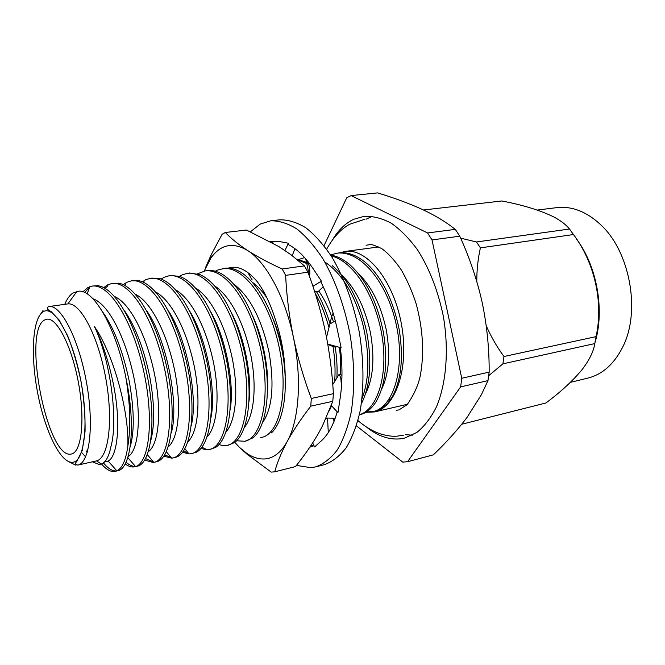 <?xml version="1.0" encoding="UTF-8"?>
<svg xmlns="http://www.w3.org/2000/svg" width="665" height="665" viewBox="0 0 665 665"><rect width="100%" height="100%" fill="white"/><g stroke="black" fill="none" stroke-linecap="round" stroke-linejoin="round"><path stroke-width="1" d="M389.05 399.441L390.031 399.998M365.817 412.3L374.437 411.934C395.908 407.645 409.49 367.562 401.419 324.088C393.597 280.555 366.723 247.862 345.127 251.445L339.732 252.841M92.377 461.826L99.035 464.436L101.321 464.029C105.652 462.449 108.827 456.772 110.847 446.98C118.511 420.455 110.39 359.765 94.405 326.49C114.546 355.875 129.276 413.763 127.83 446.248C130.972 427.62 130.332 404.786 125.918 377.762C116.35 328.967 94.098 289.084 78.47 291.212L72.859 293.09C69.659 295.235 66.957 298.984 64.746 304.321M77.822 465.093L96.525 460.887C108.644 458.193 113.565 420.521 105.735 378.086C98.054 335.625 80.133 302.126 67.847 303.897L48.869 306.573C60.673 304.196 78.503 338.244 86.35 381.627C94.347 424.985 89.709 463.139 77.822 465.093C75.295 464.461 74.97 463.206 76.849 461.327L82.277 450.346L85.062 431.394C85.32 416.564 84.064 400.347 81.288 382.757C77.689 365.309 73.15 349.657 67.672 335.817L59.11 319.981L51.155 311.619C46.866 309.391 46.101 307.704 48.869 306.573M81.463 452.291L85.627 456.888M71.18 454.037L71.429 453.987C81.504 452.358 85.286 419.815 78.512 383.065C71.862 346.29 56.816 317.18 46.816 319.217L44.63 320.006C22.012 330.987 47.365 459.864 71.18 454.037M366.731 427.221C377.703 436.016 388.867 439.898 400.239 438.858L404.81 438.036L416.864 432.441C424.37 426.356 430.87 417.886 436.365 407.038C446.306 383.597 449.099 350.139 443.356 316.424C438.085 290.805 429.432 268.552 417.412 249.683C409.158 238.444 400.446 229.625 391.269 223.216C382.051 218.311 373.065 216.009 364.312 216.291L353.714 219.275C345.318 223.274 338.252 230.14 332.517 239.866M372.342 216.3L366.033 219.226M324.021 245.659L346.756 197.771L351.112 195.585L377.554 192.9C393.929 197.821 408.834 203.324 422.258 209.409C433.248 214.546 442.715 220.032 450.671 225.876L455.292 229.367L459.773 236.2C469.615 257.688 477.088 279.815 482.2 302.583C486.996 325.709 489.315 348.892 489.157 372.126L487.977 380.629L481.36 394.777L466.971 417.504C457.437 430.08 446.24 442.524 433.381 454.827L407.537 461.734L402.741 462.108L356.423 425.833M502.915 363.83L503.97 356.507L596.048 336.64L594.809 343.581L502.915 363.83L488.709 375.692M480.404 247.87L476.489 241.969L569.506 229.026L573.488 234.537L480.404 247.87C477.977 258.643 476.772 269.849 476.788 281.495M486.231 325.767C491.152 336.889 497.063 347.138 503.97 356.507M460.637 238.145L476.489 241.969M576.513 239.109C596.921 265.859 604.892 310.264 595.059 342.334M569.506 229.026C566.281 224.945 561.16 220.971 554.161 217.123C540.645 210.439 523.197 205.061 501.826 200.98L423.48 209.982M596.048 336.64C603.604 302.858 594.851 263.099 573.488 234.537M461.743 424.245L545.915 402.982C560.803 391.943 572.972 380.696 582.399 369.233C589.531 359.74 593.67 351.187 594.809 343.581M330.572 254.953L336.989 253.199C360.106 250.14 387.113 281.528 396.382 325.227C405.7 368.186 393.314 407.254 373.298 411.527L366.407 411.943M373.298 411.527L374.262 411.303C379.349 410.122 383.979 407.238 388.169 402.658L392.284 396.756C401.319 379.956 403.622 357.546 399.2 329.532C393.281 300.771 382.799 279.076 367.745 264.462C357.812 255.543 348.177 251.703 338.851 252.949L336.989 253.199M330.663 255.094C337.122 256.075 343.606 259.358 350.114 264.944C366.033 279.549 377.138 302.051 383.439 332.45C388.111 362.101 385.559 385.343 375.8 402.175C371.228 409.15 365.999 413.289 360.098 414.586L359.374 414.752M331.112 255.809C353.614 261.503 375.068 294.819 382.043 335.9C388.526 375.16 377.279 409.748 359.383 414.719M332.251 265.609C348.219 279.358 359.699 301.428 366.681 331.81C372.134 361.876 370.372 385.833 361.378 403.68M298.976 259.416L304.595 257.588M324.794 261.993C341.336 272.883 353.88 293.082 362.433 322.608C369.79 353.057 369.657 378.377 362.043 398.576M296.665 259.134L309.217 263.19M334.736 419.507L333.73 420.064M297.43 259.757L308.801 264.396M335.168 418.31L333.564 419.482M316.424 291.486C321.793 300.705 326.349 311.503 330.089 323.897M335.218 346.906C336.872 358.103 337.429 368.435 336.881 377.92M331.536 405.775L329.316 410.82M315.177 293.207C320.721 303.049 325.318 314.487 328.976 327.546M333.057 346.523C334.994 359.308 335.517 370.97 334.645 381.519M215.327 271.212L217.364 270.131L224.928 268.253C229.392 267.629 234.163 268.66 239.25 271.345C257.779 281.744 274.612 312.932 282.201 351.17C289.092 388.127 284.005 421.169 271.436 432.882M222.817 268.535C243.523 265.776 268.984 299.865 279.034 346.673C289.076 392.707 279.475 433.696 262.043 437.312L260.713 437.553M197.638 273.747L205.252 270.896C225.543 268.186 250.722 302.691 260.896 349.99C271.046 396.498 261.927 437.778 244.928 441.277L236.715 440.77M205.252 270.896L207.397 270.613C211.287 270.065 215.443 270.846 219.874 272.949C238.644 282.45 256.208 314.745 264.113 354.512C271.362 392.932 266 427.163 253.099 437.778L244.928 441.277M179.6 276.357L182.127 274.886L187.339 273.307C207.206 270.647 232.085 305.584 242.376 353.373C252.65 400.372 244.022 441.934 227.488 445.317L222.467 445.5L219.068 444.586M187.339 273.307L189.533 273.007L200.223 274.695C219.126 283.199 237.422 316.598 245.659 357.92C253.265 397.828 247.646 433.223 234.471 442.632L227.488 445.317M205.119 448.642L201.944 447.346M161.213 279.034L163.997 277.33L169.085 275.759C188.494 273.157 213.058 308.543 223.473 356.831C233.864 404.32 225.759 446.182 209.708 449.44L205.951 449.715L201.063 448.443M169.085 275.759L171.321 275.46L180.29 276.598C199.234 283.98 218.245 318.493 226.815 361.403C234.795 402.84 228.951 439.349 215.56 447.437L209.708 449.44M188.328 453.081L183.573 451.119M142.46 281.785L145.51 279.824L150.465 278.261C169.392 275.717 193.623 311.553 204.172 360.355C214.687 408.36 207.114 450.513 191.578 453.646L189.01 453.937L182.692 452.325M150.465 278.261L160.074 278.643C178.943 284.803 198.669 320.439 207.571 364.952C215.942 407.953 209.907 445.55 196.341 452.208L191.578 453.646M171.113 457.52L164.812 454.877M123.341 284.637L126.649 282.367L131.471 280.813C149.899 278.327 173.773 314.636 184.463 363.954C195.094 412.475 188.095 454.926 173.083 457.927L171.637 458.16L163.939 456.215M131.471 280.813L139.567 280.838C158.253 285.659 178.669 322.417 187.921 368.568C196.69 413.189 190.489 451.818 176.823 456.946L173.083 457.927M153.507 461.984L145.66 458.609M103.84 287.579L107.422 284.953L112.094 283.415C129.999 280.996 153.499 317.779 164.322 367.637C175.078 416.689 168.677 459.44 154.214 462.3L153.108 462.491L144.787 460.113M112.094 283.415L118.761 283.19C137.165 286.557 158.245 324.437 167.846 372.275C177.031 418.551 170.706 458.16 156.99 461.643L154.214 462.3M135.461 466.448C132.526 466.498 129.401 465.109 126.076 462.283M82.851 291.852L87.805 287.604L92.319 286.075C109.534 283.756 132.418 320.347 143.482 370.222C154.496 419.457 149.209 462.707 135.594 466.589L133.898 466.938C131.204 467.229 128.312 466.248 125.228 463.987M92.319 286.075L97.647 285.692C115.535 287.504 137.09 325.958 147.148 375.151C156.865 422.907 150.847 463.596 137.322 466.215L134.962 466.764M273.382 319.491C279.425 334.487 283.232 350.123 284.811 366.39M252.742 316.108C263.382 338.601 269.275 370.887 267.43 392.35M231.96 313.797C244.886 338.452 252.168 377.753 248.984 401.502M210.988 312.234C225.9 338.244 234.679 384.536 230.123 409.973M189.841 311.345C206.557 338.335 216.74 391.369 210.88 417.961M124.613 285.26L126.059 283.972M168.478 310.971C186.865 338.668 198.353 398.36 191.254 425.592M105.145 288.294L107.963 285.784M146.815 310.962C166.74 339.042 179.533 405.542 171.262 432.932M84.472 292.475L89.442 287.737M124.837 311.253C135.519 326.906 143.806 348.601 149.683 376.332C154.538 403.131 154.945 424.37 150.897 440.055M125.918 377.762C136.342 426.573 130.855 468.842 117.722 470.762L115.319 471.319C111.138 472.283 106.525 469.831 101.496 463.962M116.5 470.421L116.333 470.953C112.335 471.152 108.021 468.476 103.391 462.898M102.925 312.342C114.147 328.344 122.892 351.162 129.151 380.812C134.272 409.416 134.604 431.477 130.157 446.988M92.892 298.726C108.362 304.005 125.236 336.64 133.831 377.213C141.953 416.506 138.461 450.812 128.187 456.448M114.671 296.548C130.298 303.556 146.391 335.185 154.513 374.054C162.102 411.593 158.619 444.561 148.486 451.552M135.411 294.238C151.121 302.076 166.74 332.625 174.596 370.122C181.886 406.357 178.461 438.426 168.403 446.656M155.776 292.035C171.52 300.597 186.666 330.114 194.255 366.299C201.262 401.303 197.912 432.45 187.962 441.768M175.801 289.932C191.503 299.125 206.183 327.662 213.515 362.591C220.248 396.406 216.981 426.622 207.156 436.897M195.477 287.92C211.079 297.662 225.302 325.252 232.384 358.975C238.851 391.652 235.676 420.928 226.017 432.042M214.82 286C230.265 296.216 244.038 322.899 250.871 355.443C257.081 387.022 254.005 415.367 244.537 427.204M233.839 284.163C249.874 296.382 261.594 319 268.984 352.001C274.512 384.495 272.426 407.953 262.733 422.391M252.534 282.417C257.696 286.133 262.525 291.37 267.047 298.128M318.784 291.029C324.562 299.375 329.491 309.699 333.547 321.976M339.358 347.305C340.688 357.255 341.004 366.373 340.314 374.669M341.561 274.986C355.152 287.671 364.794 306.981 370.48 332.907C374.877 358.319 373.223 378.626 365.517 393.83M358.518 273.756C371.602 286.391 380.854 305.119 386.29 329.948C390.496 354.279 388.95 373.996 381.652 389.108M351.112 195.585L427.57 232.958L432.009 239.924L461.751 378.26L460.645 386.889L407.537 461.734M460.645 386.889L487.977 380.629M432.009 239.924L459.773 236.2M489.157 372.126L461.751 378.26M455.292 229.367L427.57 232.958M570.429 382.333L587.86 378.102C602.365 374.453 613.911 364.245 622.49 347.487C641.185 311.852 630.021 250.763 599.946 224.047C585.99 211.395 571.584 205.934 556.73 207.646L537.262 210.057M405.392 434.677L412.317 435.184M87.206 452.557L86.093 450.795M94.405 326.49C105.004 346.598 114.787 381.71 117.015 409.199C119.384 435.932 115.552 457.537 108.154 461.028L104.272 462.158M127.83 446.248C125.818 460.238 122.161 468.426 116.832 470.803L115.319 471.319M250.406 231.802L260.231 224.088L270.721 220.813C279.134 220.664 287.854 223.382 296.889 228.968C305.925 236.233 314.595 246.175 322.907 258.801C335.085 279.99 344.079 304.886 349.881 333.498C354.578 361.685 354.935 389.407 351.053 412.907C347.745 427.653 343.148 440.022 337.263 450.014C330.788 458.434 323.589 464.054 315.667 466.888L310.887 467.686L296.424 465.4M313.897 445.766L310.804 445.75M314.005 445.725L309.832 447.188M337.213 411.859C333.464 424.977 328.194 434.619 321.394 440.787L314.578 446.955L312.683 442.882M340.339 347.579C342.541 365.542 342.508 382.167 340.247 397.437L337.961 412.657L331.32 405.542M270.273 241.611L279.849 241.611L288.435 243.249L288.219 244.504C296.906 248.851 305.268 256.989 313.29 268.918L321.403 281.145L320.754 281.736C328.011 295.958 333.547 312.001 337.363 329.848L341.137 347.795L327.779 344.088M270.721 220.813L279.632 219.816C288.128 219.658 296.923 222.351 306.016 227.896C315.119 235.102 323.847 244.986 332.192 257.53C344.42 278.593 353.423 303.348 359.208 331.793C363.871 359.832 364.162 387.412 360.181 410.812C356.814 425.5 352.151 437.819 346.182 447.786C339.632 456.19 332.35 461.818 324.354 464.669L315.667 466.888M273.157 243.215L272.16 241.312M288.435 243.249L284.961 250.489M292.234 255.659L294.928 248.66M308.252 273.057L308.344 270.871L305.759 258.909M321.403 281.145L312.907 286.282M314.478 291.046L317.945 291.827L323.232 286.79M326.532 337.33L331.727 316.482L333.132 313.065M327.837 344.445L334.171 346.972L337.479 346.781M341.96 375.318L339.175 374.22L341.835 380.289M339.175 374.22L332.766 384.528M334.071 421.236L333.19 418.185L327.537 418.061L328.294 432.558M327.537 418.061L325.833 419.008M246.599 453.222L246.964 454.12L239.708 447.587L246.599 453.222C252.966 457.562 259.225 459.457 265.393 458.9C273.922 458.019 281.204 452.2 287.238 441.444C293.265 430.479 301.112 418.717 310.771 406.157L311.295 398.46L333.389 393.688L332.799 401.303L310.771 406.157M311.295 398.46C303.822 378.543 297.878 358.269 293.465 337.645C302.101 378.26 299.117 420.355 287.238 441.444C281.42 452.358 277.247 462.483 274.72 471.826L271.195 472.1L246.973 454.112M228.303 268.103L231.378 267.388C239.724 266.341 248.369 271.121 257.322 281.736C264.57 291.627 270.613 304.287 275.451 319.715C281.627 338.119 284.878 356.914 285.202 376.082M231.553 267.363L228.378 268.103M205.552 267.554L211.038 255.069L222.135 234.23L225.327 232.476L246.457 230.048L278.943 246.624L290.962 254.712L304.445 265.884L307.937 272.185L285.626 275.376L282.176 268.976L304.445 265.884M274.72 471.826L295.493 466.572C304.163 455.799 311.677 444.985 318.045 434.129L322.301 426.298L332.799 401.303M282.176 268.976C268.685 262.8 257.189 256.657 247.696 250.564C238.419 244.454 230.954 238.419 225.327 232.476M333.389 393.688C332.234 372.733 329.582 352.151 325.443 331.918C321.129 311.769 315.293 291.86 307.937 272.185M204.197 271.071L210.946 258.012C220.664 244.338 232.916 241.852 247.696 250.564C266.183 262.077 285.144 296.931 293.465 337.645C289.275 317.03 286.657 296.274 285.626 275.376M239.708 447.587L234.803 442.4M75.96 465.251L68.387 461.535M41.305 313.24L43.001 310.505M43.017 311.86C32.244 318.61 30.449 356.731 37.913 394.254C45.245 431.809 60.939 463.904 72.809 462.275C84.804 461.319 89.127 421.776 80.407 378.452C71.853 335.077 53.641 304.454 43.017 311.86M96.525 460.887L101.321 464.029M67.847 303.897L76.974 291.386M87.123 293.913L89.841 286.673M127.83 457.645L135.594 466.589M147.397 454.752L153.848 462.383M166.425 451.843L171.637 458.16M143.682 282.334L144.297 280.505M184.953 448.875L189.01 453.937M116.832 470.803L108.154 461.028M374.437 411.934L407.545 404.245M345.127 251.445L378.817 246.931M403.846 435.093L397.329 436.132C392.558 436.589 387.063 435.874 380.846 433.996C375.908 432.607 366.44 428.027 357.961 420.563M326.656 249.192C334.154 235.701 341.818 228.718 349.615 224.28L364.445 219.384M366.049 245.235L370.621 244.57C371.087 244.13 374.736 245.435 381.56 248.494C388.044 253.107 394.661 260.289 401.402 270.048C407.687 281.195 412.632 292.542 416.24 304.096C423.048 329.557 424.386 353.472 420.255 375.841C418.302 385.201 413.938 394.81 407.163 404.653L398.983 409.906L396.207 410.347M309.558 276.64C310.206 271.894 309.699 266.906 308.045 261.678M329.848 324.013L335.268 320.838M332.741 345.468L327.828 344.37M341.502 386.157L340.771 377.861M247.862 272.559L252.201 280.031M210.946 258.012L211.029 255.069"/></g></svg>
